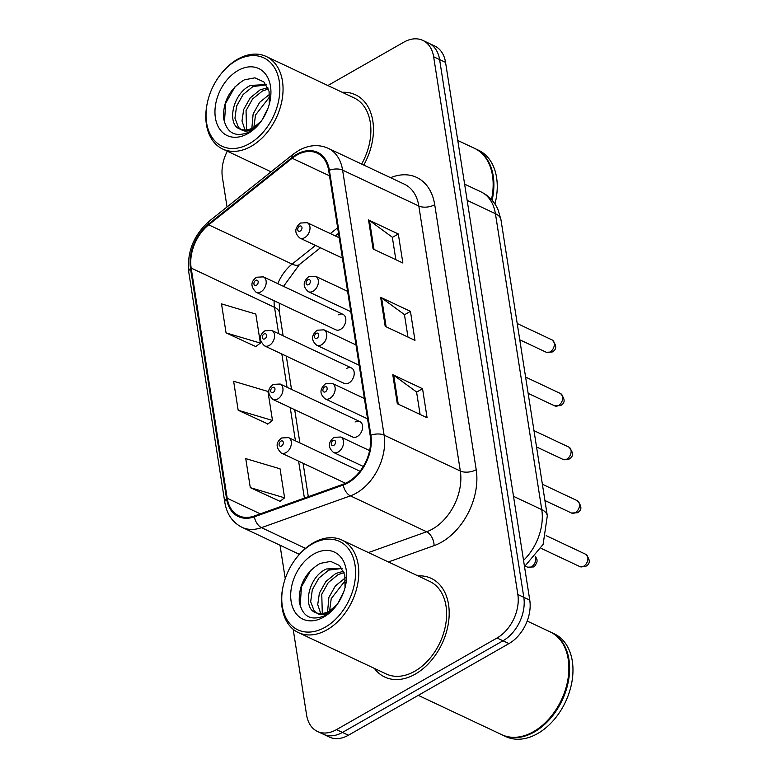 <?xml version="1.0" encoding="UTF-8"?>
<svg xmlns="http://www.w3.org/2000/svg" width="778" height="778" viewBox="0 0 778 778"><rect width="100%" height="100%" fill="white"/><g stroke="black" fill="none" stroke-linecap="round" stroke-linejoin="round"><path stroke-width="1.17" d="M351.432 367.965L271.794 330.446A8.519 5.874 115.2 0 1 274.459 337.555A8.519 5.874 115.2 0 1 269.295 345.413A8.519 5.874 115.2 0 1 264.53 345.86L344.168 383.389A8.519 5.874 -64.8 0 0 348.943 382.932A8.519 5.874 -64.8 0 0 354.097 375.074A8.519 5.874 -64.8 0 0 351.432 367.965A8.519 5.874 -64.8 0 0 346.667 368.422M359.825 421.55L280.177 384.031A8.519 5.874 115.2 0 1 282.842 391.139A8.519 5.874 115.2 0 1 277.688 398.988A8.519 5.874 115.2 0 1 272.922 399.445L352.56 436.964A8.519 5.874 -64.8 0 0 357.326 436.507A8.519 5.874 -64.8 0 0 362.49 428.659A8.519 5.874 -64.8 0 0 359.825 421.55A8.519 5.874 -64.8 0 0 355.06 422.007M343.049 314.39L263.402 276.871A8.519 5.874 115.2 0 1 266.066 283.97A8.519 5.874 115.2 0 1 260.902 291.828A8.519 5.874 115.2 0 1 256.137 292.285L335.785 329.804A8.519 5.874 -64.8 0 0 340.55 329.347A8.519 5.874 -64.8 0 0 345.704 321.489A8.519 5.874 -64.8 0 0 343.049 314.39A8.519 5.874 -64.8 0 0 338.274 314.837M374.364 668.38A54.538 37.607 -64.8 0 0 384.75 677.045A54.538 37.607 -64.8 0 0 415.257 674.127A54.538 37.607 -64.8 0 0 448.284 623.859A54.538 37.607 -64.8 0 0 431.226 578.365A54.538 37.607 -64.8 0 0 417.942 575.876A54.538 37.607 -64.8 0 1 431.226 578.365A54.538 37.607 -64.8 0 1 448.284 623.859A54.538 37.607 -64.8 0 1 415.257 674.127A54.538 37.607 -64.8 0 1 384.75 677.045A54.538 37.607 -64.8 0 1 374.364 668.38M296.817 155.094A36.362 25.071 115.2 0 1 317.152 153.149A36.362 25.071 115.2 0 1 328.695 170.606L370.202 435.612A36.362 25.071 115.2 0 1 343.234 484.198L254.328 515.999A36.362 25.071 115.2 0 1 238.758 515.726A36.362 25.071 115.2 0 1 227.215 498.27L191.164 268.06A36.362 25.071 115.2 0 1 208.728 224.823L292.188 158.245A36.362 25.071 115.2 0 1 296.817 155.094M296.69 154.316A37.266 25.703 -64.8 0 0 291.954 157.545L208.494 224.132A37.266 25.703 -64.8 0 0 190.484 268.439L226.534 498.659A37.266 25.703 -64.8 0 0 254.328 516.825L343.234 485.034A37.266 25.703 -64.8 0 0 370.873 435.223L329.376 170.226A37.266 25.703 -64.8 0 0 296.69 154.316M293.18 629.285L306.61 715.07A34.086 23.505 -64.8 0 0 317.434 731.437L329.337 737.048A34.086 23.505 -64.8 0 0 348.408 735.229L508.948 643.601L502.996 640.79A34.086 23.505 -64.8 0 0 523.808 597.31L439.599 59.566A34.086 23.505 -64.8 0 0 428.775 43.198A34.086 23.505 -64.8 0 1 439.599 59.566L523.808 597.31A34.086 23.505 -64.8 0 1 502.996 640.79L342.456 732.419L502.996 640.79L497.045 637.989A34.086 23.505 -64.8 0 0 517.847 594.509L433.638 56.765A34.086 23.505 -64.8 0 0 422.814 40.398A34.086 23.505 -64.8 0 0 403.753 42.216L327.859 85.531M323.385 734.238A34.086 23.505 -64.8 0 0 342.456 732.419A34.086 23.505 -64.8 0 1 323.385 734.238M397.315 403.724L427.093 417.747L422.551 388.728L392.773 374.704L397.315 403.724M420.091 414.45L416.57 391.986L393.707 375.249A9.093 4.61 171.1 0 0 392.773 374.704M416.59 392.131L422.551 388.728M373.09 248.979L402.858 263.003L398.317 233.983L368.539 219.96L373.09 248.979M395.856 259.706L392.336 237.241L369.472 220.505A9.093 4.61 171.1 0 0 368.539 219.96M392.365 237.387L398.317 233.983M385.198 326.352L414.975 340.375L410.434 311.356L380.656 297.332L385.198 326.352M407.973 337.078L404.453 314.613L381.59 297.877A9.093 4.61 171.1 0 0 380.656 297.332M404.482 314.759L410.434 311.356M363.764 165.062A54.538 37.607 -64.8 0 0 355.507 94.79A54.538 37.607 -64.8 0 0 342.213 92.3A54.538 37.607 -64.8 0 1 355.507 94.79A54.538 37.607 -64.8 0 1 363.764 165.062M227.302 151.195A34.086 23.505 -64.8 0 0 222.401 177.326L227.04 206.958M280.012 545.213L285.234 578.569M317.434 731.437A34.086 23.505 -64.8 0 0 336.504 729.618L497.045 637.989M226.067 332.887L260.377 343.088L255.826 314.079L221.516 303.877L226.067 332.887L255.787 346.589M250.292 487.631L284.602 497.832L280.061 468.823L245.751 458.621L250.292 487.631L280.022 501.333M238.175 410.259L272.495 420.46L267.943 391.451L233.633 381.249L238.175 410.259L267.904 423.961M272.495 420.46L267.651 424.146M260.377 343.088L255.544 346.774M284.602 497.832L279.769 501.518M508.948 643.601A34.086 23.505 -64.8 0 0 529.76 600.11L445.551 62.376A34.086 23.505 -64.8 0 0 434.727 46.009L422.814 40.398M249.456 143.638A48.858 33.687 -64.8 0 0 279.273 81.311A48.858 33.687 -64.8 0 0 236.434 60.46A48.858 33.687 -64.8 0 0 220.271 74.883A48.858 33.687 -64.8 0 0 207.561 101.86A48.858 33.687 -64.8 0 0 249.456 143.638M207.561 101.86L207.405 102.56A51.124 35.263 -64.8 0 0 222.644 149.006A51.124 35.263 -64.8 0 0 251.245 146.274A51.124 35.263 -64.8 0 0 282.2 99.146A51.124 35.263 -64.8 0 0 266.222 56.493A51.124 35.263 -64.8 0 0 237.611 59.225A51.124 35.263 -64.8 0 0 220.709 74.328L220.271 74.883M361.624 164.051A51.124 35.263 -64.8 0 0 354.048 97.872L266.222 56.493M491.463 199.567A56.813 39.172 -64.8 0 0 474.454 148.316L457.775 140.458M492.114 200.296A56.813 39.172 -64.8 0 0 475.193 148.666A56.813 39.172 -64.8 0 0 474.823 148.491M494.954 204.011A56.813 39.172 -64.8 0 0 478.548 150.242L475.193 148.666M262.118 119.88L268.04 108.123M251.848 128.409L253.132 113.958L259.658 102.336L269.626 94.274M253.881 127.378L255.495 115.066L269.83 96.589M245.002 129.984L241.997 120.979L243.679 109.504L250.205 97.882L260.076 89.869L267.827 87.661M246.568 129.897L246.043 110.612L252.568 98.991L262.449 90.987L268.361 89.003M239.546 128.837L240.82 129.343C244.905 130.616 249.232 129.975 253.813 127.417L261.291 121.086M240.334 129.167C226.447 125.472 232.262 93.418 250.623 85.415L266.115 84.578M240.781 129.323L238.438 127.281L234.946 118.188L236.59 106.158L243.115 94.537L252.986 86.533L266.329 84.88M269.314 104.019L269.081 91.386L263.878 81.943L254.931 77.819L244.35 79.852C230.025 88.546 223.082 101.198 223.51 117.809C226.486 132.707 234.742 137.58 248.289 132.425L259.94 122.856M238 70.516A37.043 25.548 -64.8 0 0 215.389 117.77A37.043 25.548 -64.8 0 0 247.881 133.583A37.043 25.548 -64.8 0 0 260.134 122.642A37.043 25.548 -64.8 0 0 269.772 102.19A37.043 25.548 -64.8 0 0 238 70.516M260.62 122L251.809 129.498C247.443 131.677 243.786 131.628 240.82 129.343M224.424 122.535L225.717 103.202L235.199 86.494M325.185 627.214A48.858 33.687 -64.8 0 0 355.001 564.886A48.858 33.687 -64.8 0 0 312.153 544.036A48.858 33.687 -64.8 0 0 296 558.468A48.858 33.687 -64.8 0 0 283.289 585.445A48.858 33.687 -64.8 0 0 325.185 627.214M283.289 585.445L283.134 586.135A51.124 35.263 -64.8 0 0 298.363 632.582A51.124 35.263 -64.8 0 0 326.974 629.849A51.124 35.263 -64.8 0 0 357.929 582.722A51.124 35.263 -64.8 0 0 341.95 540.078A51.124 35.263 -64.8 0 0 313.339 542.811A51.124 35.263 -64.8 0 0 296.428 557.904L296 558.468M298.363 632.582L386.199 673.962A51.124 35.263 -64.8 0 0 414.8 671.229A51.124 35.263 -64.8 0 0 445.765 624.102A51.124 35.263 -64.8 0 0 429.777 581.448L341.95 540.078M418.272 695.347L501.752 734.675A56.813 39.172 -64.8 0 0 533.543 731.641A56.813 39.172 -64.8 0 0 552.322 714.865A56.813 39.172 -64.8 0 0 567.104 683.502A56.813 39.172 -64.8 0 0 550.172 631.892L527.173 621.058M552.38 714.797A56.24 38.783 -64.8 0 0 552.438 714.729A56.24 38.783 -64.8 0 0 567.065 683.668A56.24 38.783 -64.8 0 0 567.084 683.59M502.131 734.85A56.813 39.172 -64.8 0 0 502.5 735.025A56.813 39.172 -64.8 0 0 534.282 731.991A56.813 39.172 -64.8 0 0 568.679 679.632A56.813 39.172 -64.8 0 0 550.921 632.242A56.813 39.172 -64.8 0 0 550.542 632.067M502.5 735.025L505.846 736.601A56.813 39.172 -64.8 0 0 537.627 733.566A56.813 39.172 -64.8 0 0 572.025 681.207A56.813 39.172 -64.8 0 0 554.267 633.817L550.921 632.242M337.846 603.465L343.769 591.708M327.577 611.994L328.851 597.533L335.376 585.912L345.354 577.86M329.609 610.954L331.214 598.652L345.558 580.174M320.731 613.56L317.725 604.555L319.398 593.079L325.924 581.458L335.804 573.454L343.555 571.237M322.296 613.472L321.761 594.197L328.287 582.576L338.167 574.563L344.09 572.579M315.275 612.422L316.549 612.918C320.633 614.192 324.961 613.55 329.532 610.993L337.02 604.662M316.053 612.753C302.175 609.048 307.991 577.004 326.352 569L341.843 568.154M316.5 612.908L314.156 610.866L310.675 601.764L312.309 589.743L318.834 578.122L328.715 570.109L342.048 568.465M345.043 587.604L344.81 574.961L339.597 565.518L330.66 561.395L320.079 563.428C305.754 572.122 298.81 584.774 299.238 601.384C302.204 616.283 310.471 621.155 324.018 616.001L335.668 606.432M313.729 554.092A37.043 25.548 -64.8 0 0 291.118 601.355A37.043 25.548 -64.8 0 0 323.609 617.158A37.043 25.548 -64.8 0 0 335.863 606.227A37.043 25.548 -64.8 0 0 345.5 585.766A37.043 25.548 -64.8 0 0 313.729 554.092M336.349 605.576L327.538 613.074C323.171 615.252 319.515 615.204 316.549 612.918M300.152 606.111L301.446 586.787L310.928 570.08M390.575 177.685A56.813 39.172 115.2 0 1 434.717 204.711L476.214 469.708A11.359 5.767 -8.9 0 1 460.323 471.021L418.827 206.024A45.445 31.344 -64.8 0 0 404.395 184.201L328.17 148.297A45.445 31.344 115.2 0 1 342.602 170.119A11.359 5.767 171.1 0 0 329.376 170.226M476.214 469.708A56.813 39.172 115.2 0 1 441.544 542.178A56.813 39.172 115.2 0 1 434.085 545.631L388.416 561.969M343.234 485.034A11.359 6.778 70.3 0 0 350.401 495.858L426.616 531.763A45.445 31.344 -64.8 0 0 432.578 529.001A45.445 31.344 -64.8 0 0 460.323 471.021L384.099 435.116A45.445 31.344 115.2 0 1 350.401 495.858L261.496 527.649A45.445 31.344 115.2 0 1 242.026 527.319L299.384 554.335M328.17 148.297C318.708 144.124 308.856 144.864 298.626 150.524L292.839 154.462A11.359 4.775 51.4 0 0 291.954 157.545M292.839 154.462L209.379 221.049C193.683 234.975 186.817 252.023 188.772 272.212A11.359 5.767 -8.9 0 1 190.484 268.439M226.534 498.659A11.359 5.767 171.1 0 0 224.823 502.432C226.845 514.258 232.583 522.553 242.026 527.319M254.328 516.825A11.359 6.778 70.3 0 0 261.496 527.649L305.472 548.373M209.379 221.049A11.359 4.775 51.4 0 0 208.494 224.132M370.873 435.223A11.359 5.767 -8.9 0 1 384.099 435.116L342.602 170.119L418.827 206.024A11.359 5.767 -8.9 0 0 434.717 204.711M517.847 594.509L529.76 600.11M433.638 56.765L445.551 62.376M336.504 729.618L348.408 735.229M368.461 552.565L426.616 531.763A11.359 6.778 -109.7 0 1 434.085 545.631M227.215 498.27L260.299 513.859M292.188 158.245L329.512 175.828M208.728 224.823L292.1 264.102A36.362 25.071 -64.8 0 0 277.804 283.649M337.652 227.76L330.339 233.585M315.498 245.43L292.1 264.102A20.452 8.597 -128.6 0 0 299.52 264.452L283.542 286.353M274.109 300.746A36.362 25.071 -64.8 0 0 274.527 307.329L278.65 333.674M191.164 268.06L274.527 307.329A20.452 10.377 -8.9 0 1 279.526 312.844L283.114 335.785M281.84 354.019L287.043 387.259M290.223 407.594L295.436 440.844M298.616 461.179L304.402 498.085M386.112 326.779L381.59 297.877M373.994 249.407L369.472 220.505M398.229 404.152L393.707 375.249M523.536 560.393A45.445 31.344 -64.8 0 0 541.77 509.639L495.421 213.687A45.445 31.344 -64.8 0 0 480.989 191.865C488.924 195.755 494.662 201.833 498.221 210.109L500.974 219.824L547.313 515.775A22.727 11.534 -8.9 0 0 541.77 509.639L513.509 496.325M467.16 200.374L495.421 213.687A22.727 11.534 -8.9 0 1 500.974 219.824M552.098 339.937C556.902 345.451 556.922 349.478 552.166 352.006L546.292 352.278A6.817 4.697 -64.8 0 0 550.104 351.909A6.817 4.697 -64.8 0 0 554.237 345.626A6.817 4.697 -64.8 0 0 552.098 339.937L517.205 323.502M304.704 237.65A8.519 5.874 115.2 0 1 299.938 238.097C294.298 233.176 294.444 228.149 300.376 223.043L307.203 222.683A8.519 5.874 115.2 0 1 309.868 229.792A8.519 5.874 115.2 0 1 304.704 237.65M299.472 226.223A2.84 1.955 -64.8 0 0 297.731 229.841A2.84 1.955 -64.8 0 0 300.22 231.056A2.84 1.955 -64.8 0 0 301.961 227.439A2.84 1.955 -64.8 0 0 299.472 226.223M256.429 285.244A2.84 1.955 -64.8 0 0 258.16 281.617A2.84 1.955 -64.8 0 0 255.67 280.401A2.84 1.955 -64.8 0 0 253.939 284.028A2.84 1.955 -64.8 0 0 256.429 285.244M560.491 393.522C565.295 399.026 565.314 403.053 560.559 405.591L554.685 405.853A6.817 4.697 -64.8 0 0 558.497 405.494A6.817 4.697 -64.8 0 0 562.62 399.211A6.817 4.697 -64.8 0 0 560.491 393.522L525.597 377.087M313.096 291.225A8.519 5.874 115.2 0 1 308.331 291.682C302.681 286.751 302.827 281.733 308.759 276.618L315.586 276.268A8.519 5.874 115.2 0 1 318.251 283.377A8.519 5.874 115.2 0 1 313.096 291.225M307.855 279.798A2.84 1.955 -64.8 0 0 306.124 283.425A2.84 1.955 -64.8 0 0 308.613 284.641A2.84 1.955 -64.8 0 0 310.344 281.014A2.84 1.955 -64.8 0 0 307.855 279.798M568.883 447.107C573.678 452.611 573.707 456.637 568.942 459.166L563.077 459.438A6.817 4.697 -64.8 0 0 566.89 459.069A6.817 4.697 -64.8 0 0 571.013 452.786A6.817 4.697 -64.8 0 0 568.883 447.107L533.99 430.662M321.489 344.81A8.519 5.874 115.2 0 1 316.714 345.267C311.074 340.336 311.219 335.318 317.152 330.203L323.979 329.843A8.519 5.874 115.2 0 1 326.643 336.952A8.519 5.874 115.2 0 1 321.489 344.81M316.247 333.383A2.84 1.955 -64.8 0 0 314.516 337.01A2.84 1.955 -64.8 0 0 317.006 338.216A2.84 1.955 -64.8 0 0 318.737 334.598A2.84 1.955 -64.8 0 0 316.247 333.383M577.276 500.682C582.07 506.196 582.09 510.212 577.334 512.751L571.46 513.013A6.817 4.697 -64.8 0 0 575.282 512.653A6.817 4.697 -64.8 0 0 579.406 506.371A6.817 4.697 -64.8 0 0 577.276 500.682L542.383 484.247M329.872 398.385A8.519 5.874 115.2 0 1 325.107 398.842C319.466 393.911 319.612 388.893 325.544 383.778L332.371 383.428A8.519 5.874 115.2 0 1 335.036 390.537A8.519 5.874 115.2 0 1 329.872 398.385M324.64 386.967A2.84 1.955 -64.8 0 0 322.909 390.585A2.84 1.955 -64.8 0 0 325.399 391.801A2.84 1.955 -64.8 0 0 327.13 388.173A2.84 1.955 -64.8 0 0 324.64 386.967M585.669 554.267C590.463 559.771 590.483 563.797 585.727 566.335L579.853 566.598A6.817 4.697 -64.8 0 0 583.665 566.238A6.817 4.697 -64.8 0 0 587.798 559.946A6.817 4.697 -64.8 0 0 585.669 554.267L546.185 535.663M338.265 451.969A8.519 5.874 115.2 0 1 333.499 452.426C327.859 447.496 328.005 442.478 333.937 437.362L340.764 437.003A8.519 5.874 115.2 0 1 343.429 444.112A8.519 5.874 115.2 0 1 338.265 451.969M333.033 440.543A2.84 1.955 -64.8 0 0 331.292 444.17A2.84 1.955 -64.8 0 0 333.791 445.376A2.84 1.955 -64.8 0 0 335.522 441.758A2.84 1.955 -64.8 0 0 333.033 440.543M264.821 338.819A2.84 1.955 -64.8 0 0 266.553 335.201A2.84 1.955 -64.8 0 0 264.063 333.986A2.84 1.955 -64.8 0 0 262.322 337.603A2.84 1.955 -64.8 0 0 264.821 338.819M273.204 392.404A2.84 1.955 -64.8 0 0 274.945 388.776A2.84 1.955 -64.8 0 0 272.446 387.561A2.84 1.955 -64.8 0 0 270.715 391.188A2.84 1.955 -64.8 0 0 273.204 392.404M535.634 556.542L537.044 559.752L537.034 561.735L535.254 565.538L533.543 566.929L527.669 567.201A6.817 4.697 -64.8 0 0 531.481 566.831A6.817 4.697 -64.8 0 0 535.313 556.931M360.019 471.264L288.57 437.606A8.519 5.874 115.2 0 1 291.235 444.715A8.519 5.874 115.2 0 1 286.08 452.572A8.519 5.874 115.2 0 1 281.305 453.029L345.51 483.274M281.597 445.979A2.84 1.955 -64.8 0 0 283.328 442.361A2.84 1.955 -64.8 0 0 280.839 441.145A2.84 1.955 -64.8 0 0 279.108 444.773A2.84 1.955 -64.8 0 0 281.597 445.979M188.772 272.212L224.823 502.432M279.273 303.177L279.526 312.844M286.294 356.12L291.507 389.36M294.687 409.705L299.89 442.945M303.08 463.28L308.312 496.695M338.518 233.342L335.289 235.919M320.439 247.764L299.52 264.452M480.989 191.865L464.622 184.153M524.518 566.627L543.122 544.386L547.313 515.775M546.292 352.278L519.753 339.772M342.398 258.111L299.938 238.097M339.218 237.767L307.203 222.683M263.402 276.871L256.575 277.221C250.565 281.607 250.419 286.625 256.137 292.285M554.685 405.853L528.145 393.357M350.79 311.686L308.331 291.682M347.61 291.351L315.586 276.268M563.077 459.438L536.538 446.932M359.183 365.271L316.714 345.267M355.993 344.926L323.979 329.843M571.46 513.013L544.931 500.517M367.576 418.846L325.107 398.842M364.386 398.511L332.371 383.428M579.853 566.598L541.138 548.364M363.307 466.469L333.499 452.426M369.618 450.598L340.764 437.003M271.794 330.446L264.967 330.806C258.948 335.182 258.802 340.21 264.53 345.86M280.177 384.031L273.36 384.381C267.34 388.767 267.194 393.785 272.922 399.445M288.57 437.606L281.743 437.965C275.733 442.342 275.587 447.369 281.305 453.029M527.669 567.201L525.315 566.092M271.084 171.821L222.644 149.006"/></g></svg>
